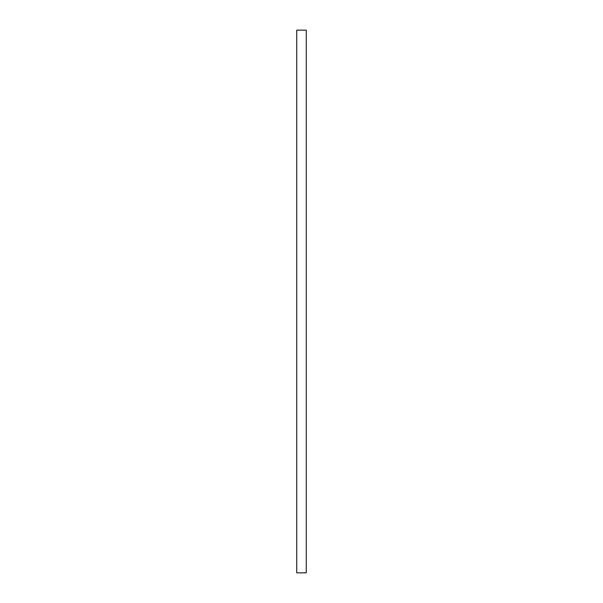<?xml version="1.0" encoding="UTF-8"?>
<svg xmlns="http://www.w3.org/2000/svg" width="603" height="603" viewBox="0 0 603 603"><rect width="100%" height="100%" fill="white"/><g stroke="black" fill="none" stroke-linecap="round" stroke-linejoin="round"><path stroke-width="0.9" d="M296.736 30.15L296.736 572.85L306.264 572.85L306.264 30.15L296.736 30.15"/></g></svg>
